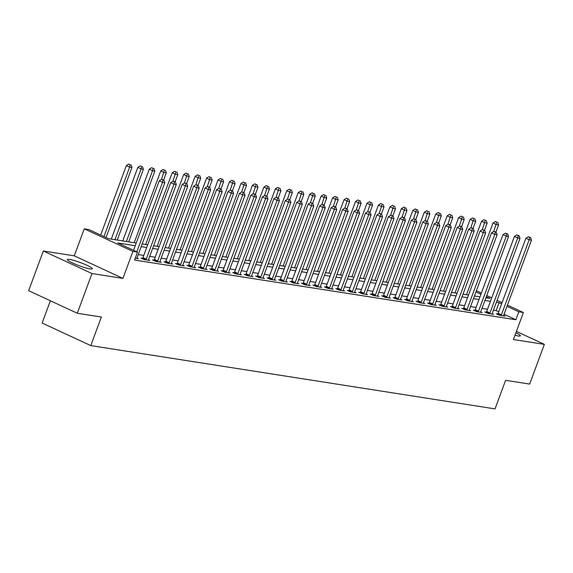 <?xml version="1.0" encoding="UTF-8"?>
<svg xmlns="http://www.w3.org/2000/svg" width="573" height="573" viewBox="0 0 573 573"><rect width="100%" height="100%" fill="white"/><g stroke="black" fill="none" stroke-linecap="round" stroke-linejoin="round"><path stroke-width="0.86" d="M514.991 335.255A13.315 1.69 20.3 0 0 518.135 335.95A13.315 1.69 20.3 0 0 520.37 335.814A13.315 1.69 20.3 0 0 515.922 332.741M69.555 259.419A13.315 1.69 20.3 0 0 67.32 259.555A13.315 1.69 20.3 0 0 75.786 264.411A13.315 1.69 20.3 0 0 90.068 268.923A13.315 1.69 20.3 0 0 92.296 268.794A13.315 1.69 20.3 0 0 83.837 263.931A13.315 1.69 20.3 0 0 69.555 259.419M50.381 300.768L42.137 323.05L90.792 345.605L495.029 408.893L505.601 380.307L529.66 384.075L544.35 344.373L516.409 331.423M90.792 345.605L101.364 317.019L77.305 313.252L28.65 290.697L43.34 250.995L91.988 273.543L122.93 278.392L132.915 251.389L84.26 228.835L88.844 229.558L108.569 238.697L136.231 243.031M122.93 278.392L74.275 255.837L43.34 250.995M74.275 255.837L84.26 228.835M77.305 313.252L91.988 273.543M135.242 245.702L117.773 242.966L137.499 252.106L134.562 260.049L515.879 319.748L504.047 314.269M498.689 311.784L496.154 310.609L493.439 310.186M487.501 309.255L481.979 308.389M476.048 307.457L470.519 306.598M464.588 305.667L459.059 304.8M453.128 303.869L447.606 303.01M441.676 302.078L436.146 301.212M430.216 300.288L424.686 299.421M418.756 298.49L413.233 297.623M407.296 296.699L401.773 295.833M395.843 294.902L390.313 294.035M384.383 293.111L378.853 292.244M372.923 291.313L367.4 290.447M361.47 289.523L355.94 288.656M350.01 287.725L344.48 286.858M338.55 285.934L333.028 285.067M327.09 284.136L321.568 283.277M315.637 282.346L310.108 281.479M304.177 280.548L298.648 279.688M292.717 278.757L287.195 277.891M281.264 276.96L275.735 276.1M269.804 275.169L264.275 274.302M258.344 273.378L252.822 272.512M246.884 271.581L241.362 270.714M235.431 269.79L229.902 268.923M223.971 267.992L218.442 267.125M212.511 266.201L206.989 265.335M201.059 264.404L195.529 263.537M189.599 262.613L184.069 261.746M178.139 260.815L172.616 259.949M166.679 259.025L161.156 258.158M155.226 257.227L149.696 256.367M143.766 255.436L138.236 254.57M135.228 258.237L138.394 258.731L136.976 258.072M142.555 258.373L141.065 258.144L144.353 259.662L149.854 260.529L148.428 259.863M154.015 260.171L152.525 259.934L155.813 261.46L161.314 262.319L159.888 261.66M165.475 261.961L163.985 261.732L167.273 263.251L172.774 264.117L171.348 263.451M176.935 263.759L175.438 263.523L178.726 265.048L184.227 265.908L182.801 265.249M188.388 265.55L186.898 265.32L190.186 266.839L195.687 267.698L194.261 267.039M199.848 267.347L198.358 267.111L201.646 268.637L207.147 269.496L205.721 268.837M211.308 269.138L209.818 268.902L213.106 270.427L218.6 271.287L217.181 270.628M222.761 270.936L221.271 270.7L224.559 272.225L230.06 273.085L228.634 272.426M234.221 272.727L232.731 272.49L236.019 274.016L241.52 274.875L240.094 274.216M245.681 274.517L244.191 274.288L247.479 275.814L252.98 276.673L251.554 276.014M257.141 276.315L255.644 276.079L258.932 277.604L264.432 278.464L263.007 277.805M268.594 278.106L267.104 277.876L270.392 279.402L275.892 280.261L274.467 279.603M280.054 279.903L278.564 279.667L281.852 281.193L287.352 282.052L285.927 281.393M291.514 281.694L290.024 281.465L293.312 282.983L298.805 283.85L297.38 283.184M302.967 283.492L301.477 283.255L304.764 284.781L310.265 285.641L308.84 284.982M314.427 285.282L312.937 285.053L316.224 286.572L321.725 287.438L320.3 286.772M325.887 287.08L324.397 286.844L327.684 288.369L333.185 289.229L331.76 288.57M337.347 288.871L335.85 288.642L339.137 290.16L344.638 291.027L343.213 290.361M348.799 290.669L347.31 290.432L350.597 291.958L356.098 292.817L354.673 292.158M360.259 292.459L358.77 292.23L362.057 293.748L367.558 294.608L366.133 293.949M371.719 294.257L370.23 294.021L373.517 295.546L379.011 296.406L377.586 295.747M383.172 296.048L381.682 295.811L384.97 297.337L390.471 298.196L389.046 297.537M394.632 297.845L393.142 297.609L396.43 299.135L401.931 299.994L400.506 299.335M406.092 299.636L404.602 299.4L407.89 300.925L413.391 301.785L411.966 301.126M417.552 301.427L416.055 301.197L419.343 302.723L424.844 303.583L423.418 302.924M429.005 303.224L427.515 302.988L430.803 304.514L436.304 305.373L434.878 304.714M440.465 305.015L438.975 304.786L442.263 306.311L447.764 307.171L446.338 306.512M451.925 306.813L450.435 306.576L453.723 308.102L459.217 308.962L457.791 308.303M463.378 308.603L461.888 308.374L465.176 309.893L470.677 310.759L469.251 310.093M474.838 310.401L473.348 310.165L476.636 311.691L482.137 312.55L480.711 311.891M486.298 312.192L484.808 311.963L488.096 313.481L493.597 314.348L492.171 313.682M497.758 313.99L496.261 313.753L499.549 315.279L505.049 316.138L503.624 315.479M507.427 305.123L523.4 312.529L513.415 339.524L544.35 344.373M523.4 312.529L518.816 311.812L506.983 306.326M515.879 319.748L518.816 311.812M137.499 252.106L132.915 251.389M476.385 290.733L481.377 293.047M486.735 295.532L491.727 297.845M497.078 300.331L502.07 302.644M485.904 297.774L489.886 298.404L486.291 296.735M480.933 294.25L475.941 291.936M142.161 243.962L147.691 244.821M153.621 245.753L159.151 246.619M165.081 247.543L170.604 248.41M176.541 249.341L182.064 250.208M187.994 251.132L193.524 251.998M199.454 252.929L204.984 253.796M210.914 254.72L216.436 255.587M222.367 256.518L227.896 257.384M233.827 258.308L239.356 259.175M245.287 260.106L250.809 260.973M256.747 261.897L262.269 262.763M268.2 263.695L273.729 264.554M279.66 265.485L285.189 266.352M291.12 267.283L296.642 268.143M302.573 269.074L308.102 269.94M314.033 270.871L319.562 271.731M325.493 272.662L331.015 273.529M336.953 274.453L342.475 275.319M348.405 276.25L353.935 277.117M359.865 278.041L365.395 278.908M371.325 279.839L376.848 280.706M382.778 281.63L388.308 282.496M394.238 283.427L399.768 284.294M405.698 285.218L411.221 286.085M417.158 287.016L422.681 287.875M428.611 288.806L434.141 289.673M440.071 290.604L445.601 291.464M451.531 292.395L457.053 293.261M462.984 294.193L468.513 295.052M474.444 295.983L479.973 296.85M501.626 303.84L499.09 302.666L496.376 302.243M490.438 301.312L484.916 300.445M478.985 299.521L473.456 298.655M467.525 297.724L462.003 296.857M456.065 295.933L450.543 295.066M444.612 294.135L439.083 293.276M433.152 292.345L427.623 291.478M421.692 290.547L416.17 289.687M410.232 288.756L404.71 287.89M398.779 286.958L393.25 286.099M387.319 285.168L381.797 284.301M375.859 283.377L370.337 282.51M364.407 281.579L358.877 280.713M352.947 279.789L347.417 278.922M341.487 277.991L335.964 277.124M330.027 276.2L324.504 275.334M318.574 274.403L313.044 273.536M307.114 272.612L301.591 271.745M295.654 270.814L290.131 269.947M284.201 269.024L278.671 268.157M272.741 267.226L267.211 266.366M261.281 265.435L255.759 264.568M249.821 263.637L244.299 262.778M238.368 261.847L232.839 260.98M226.908 260.049L221.386 259.189M215.448 258.258L209.926 257.392M203.995 256.468L198.466 255.601M192.535 254.67L187.006 253.803M181.075 252.879L175.553 252.013M169.615 251.081L164.093 250.215M158.162 249.291L152.633 248.424M146.702 247.493L141.18 246.626M496.154 310.609L499.09 302.666M136.84 251.805L162.524 182.364L164.816 182.723L137.083 257.685A1.705 0.902 114.9 0 0 136.933 258.287L136.904 258.502M133.552 250.279L159.237 180.839L162.524 182.364L162.99 179.951L163.907 180.094L161.672 179.342L162.99 179.951M161.672 179.342L159.237 180.839M164.816 182.723L163.907 180.094M106.034 237.523L131.94 167.488L129.648 167.13L126.361 165.604L100.676 235.037M130.114 164.716L128.803 164.107L130.114 164.716L129.648 167.13L103.964 236.563M131.031 164.859L131.94 167.488M126.361 165.604L128.803 164.107M145.843 259.898L145.965 259.705A1.705 0.902 114.9 0 0 146.251 259.125L173.984 184.162L176.276 184.52L148.543 259.483A1.705 0.902 114.9 0 0 148.393 260.085L148.364 260.292M142.333 258.731L142.677 258.179A1.705 0.902 114.9 0 0 142.964 257.599L170.697 182.637L173.984 184.162L174.45 181.748L175.367 181.892L173.132 181.14L174.45 181.748M173.132 181.14L170.697 182.637M176.276 184.52L175.367 181.892M157.303 261.689L157.425 261.496A1.705 0.902 114.9 0 0 157.711 260.916L185.437 185.953L187.729 186.311L160.003 261.274A1.705 0.902 114.9 0 0 159.846 261.875L159.824 262.09M153.793 260.522L154.137 259.977A1.705 0.902 114.9 0 0 154.424 259.39L182.15 184.427L185.437 185.953L185.903 183.539L186.819 183.682L184.592 182.93L185.903 183.539M184.592 182.93L182.15 184.427M187.729 186.311L186.819 183.682M168.763 263.487L168.885 263.294A1.705 0.902 114.9 0 0 169.171 262.713L196.897 187.751L199.189 188.109L171.463 263.071A1.705 0.902 114.9 0 0 171.306 263.673L171.277 263.881M165.253 262.319L165.597 261.768A1.705 0.902 114.9 0 0 165.883 261.188L193.61 186.225L196.897 187.751L197.363 185.337L198.279 185.48L196.045 184.721L197.363 185.337M196.045 184.721L193.61 186.225M199.189 188.109L198.279 185.48M117.221 240.051L143.4 169.279L141.108 168.92L137.821 167.395L111.291 239.127M141.574 166.507L140.256 165.898L141.574 166.507L141.108 168.92L114.929 239.693M142.491 166.65L143.4 169.279M137.821 167.395L140.256 165.898M128.681 241.849L154.86 171.076L152.568 170.718L149.281 169.193L122.744 240.918M153.034 168.304L151.716 167.696L153.034 168.304L152.568 170.718L126.389 241.491M153.951 168.448L154.86 171.076M149.281 169.193L151.716 167.696M163.685 179.994L166.313 172.867L164.021 172.509L160.734 170.983L134.204 242.716M164.487 170.095L163.176 169.486L164.487 170.095L161.443 179.485M165.404 170.238L166.313 172.867M160.734 170.983L163.176 169.486M180.223 265.278L180.337 265.084A1.705 0.902 114.9 0 0 180.624 264.504L208.357 189.541L210.649 189.899L182.916 264.862A1.705 0.902 114.9 0 0 182.766 265.464L182.737 265.671M176.713 264.11L177.057 263.566A1.705 0.902 114.9 0 0 177.336 262.978L205.07 188.016L208.357 189.541L208.823 187.127L209.739 187.271L207.505 186.519L208.823 187.127M207.505 186.519L205.07 188.016M210.649 189.899L209.739 187.271M175.137 181.784L177.773 174.665L175.481 174.307L172.194 172.781L145.664 244.506M175.947 171.893L174.629 171.277L175.947 171.893L172.903 181.276M176.864 172.036L177.773 174.665M172.194 172.781L174.629 171.277M191.676 267.075L191.797 266.882A1.705 0.902 114.9 0 0 192.084 266.295L219.817 191.339L222.102 191.697L194.376 266.66A1.705 0.902 114.9 0 0 194.226 267.262L194.197 267.469M188.166 265.908L188.51 265.356A1.705 0.902 114.9 0 0 188.796 264.776L216.53 189.813L219.817 191.339L220.276 188.918L221.192 189.069L218.965 188.309L220.276 188.918M218.965 188.309L216.53 189.813M222.102 191.697L221.192 189.069M203.136 268.866L203.257 268.673A1.705 0.902 114.9 0 0 203.544 268.092L231.27 193.13L233.562 193.488L205.836 268.451A1.705 0.902 114.9 0 0 205.678 269.052L205.65 269.26M199.626 267.698L199.97 267.154A1.705 0.902 114.9 0 0 200.256 266.567L227.982 191.604L231.27 193.13L231.736 190.716L232.652 190.859L230.425 190.107L231.736 190.716M230.425 190.107L227.982 191.604M233.562 193.488L232.652 190.859M214.596 270.664L214.717 270.47A1.705 0.902 114.9 0 0 214.997 269.883L242.73 194.92L245.022 195.286L217.289 270.241A1.705 0.902 114.9 0 0 217.138 270.85L217.11 271.058M211.086 269.496L211.43 268.945A1.705 0.902 114.9 0 0 211.716 268.365L239.442 193.402L242.73 194.92L243.196 192.507L244.112 192.65L241.878 191.898L243.196 192.507M241.878 191.898L239.442 193.402M245.022 195.286L244.112 192.65M226.049 272.454L226.17 272.261A1.705 0.902 114.9 0 0 226.457 271.681L254.19 196.718L256.482 197.076L228.749 272.039A1.705 0.902 114.9 0 0 228.598 272.641L228.57 272.848M222.539 271.287L222.883 270.735A1.705 0.902 114.9 0 0 223.169 270.155L250.902 195.192L254.19 196.718L254.656 194.304L255.572 194.448L253.338 193.695L254.656 194.304M253.338 193.695L250.902 195.192M256.482 197.076L255.572 194.448M237.509 274.252L237.63 274.059A1.705 0.902 114.9 0 0 237.917 273.471L265.643 198.509L267.935 198.867L240.209 273.83A1.705 0.902 114.9 0 0 240.051 274.438L240.03 274.646M233.999 273.085L234.343 272.533A1.705 0.902 114.9 0 0 234.629 271.953L262.355 196.99L265.643 198.509L266.108 196.095L267.025 196.238L264.798 195.486L266.108 196.095M264.798 195.486L262.355 196.99M267.935 198.867L267.025 196.238M186.597 183.582L189.233 176.455L186.941 176.097L183.654 174.572L157.124 246.297M187.407 173.683L186.089 173.075L187.407 173.683L184.363 183.073M188.324 173.827L189.233 176.455M183.654 174.572L186.089 173.075M198.057 185.373L200.693 178.253L198.401 177.895L195.114 176.369L168.577 248.095M198.86 175.474L197.549 174.865L198.86 175.474L195.816 184.864M199.776 175.625L200.693 178.253M195.114 176.369L197.549 174.865M209.51 187.17L212.146 180.044L209.854 179.686L206.566 178.16L180.037 249.885M210.32 177.272L209.009 176.663L210.32 177.272L207.276 186.662M211.236 177.415L212.146 180.044M206.566 178.16L209.009 176.663M220.97 188.961L223.606 181.842L221.314 181.476L218.026 179.958L191.497 251.683M221.78 179.062L220.462 178.454L221.78 179.062L218.736 188.453M222.696 179.206L223.606 181.842M218.026 179.958L220.462 178.454M232.43 190.752L235.066 183.632L232.774 183.274L229.487 181.748L202.949 253.474M233.24 180.86L231.922 180.251L233.24 180.86L230.196 190.25M234.156 181.004L235.066 183.632M229.487 181.748L231.922 180.251M248.969 276.043L249.09 275.849A1.705 0.902 114.9 0 0 249.377 275.269L277.103 200.306L279.395 200.665L251.669 275.627A1.705 0.902 114.9 0 0 251.511 276.229L251.483 276.437M245.459 274.875L245.803 274.324A1.705 0.902 114.9 0 0 246.089 273.744L273.815 198.781L277.103 200.306L277.568 197.893L278.485 198.036L276.25 197.284L277.568 197.893M276.25 197.284L273.815 198.781M279.395 200.665L278.485 198.036M243.89 192.549L246.519 185.423L244.227 185.065L240.939 183.546L214.409 255.272M244.692 182.651L243.382 182.042L244.692 182.651L241.648 192.041M245.609 182.794L246.519 185.423M240.939 183.546L243.382 182.042M260.429 277.841L260.543 277.647A1.705 0.902 114.9 0 0 260.83 277.06L288.563 202.097L290.855 202.455L263.122 277.418A1.705 0.902 114.9 0 0 262.971 278.027L262.943 278.234M256.919 276.666L257.263 276.122A1.705 0.902 114.9 0 0 257.542 275.541L285.275 200.579L288.563 202.097L289.028 199.683L289.945 199.827L287.71 199.075L289.028 199.683M287.71 199.075L285.275 200.579M290.855 202.455L289.945 199.827M255.343 194.34L257.979 187.221L255.687 186.862L252.399 185.337L225.869 257.062M256.152 184.449L254.835 183.84L256.152 184.449L253.108 193.832M257.069 184.592L257.979 187.221M252.399 185.337L254.835 183.84M271.881 279.631L272.003 279.438A1.705 0.902 114.9 0 0 272.29 278.858L300.023 203.895L302.308 204.253L274.582 279.216A1.705 0.902 114.9 0 0 274.431 279.817L274.403 280.025M268.372 278.464L268.716 277.912A1.705 0.902 114.9 0 0 269.002 277.332L296.735 202.369L300.023 203.895L300.481 201.481L301.398 201.624L299.17 200.872L300.481 201.481M299.17 200.872L296.735 202.369M302.308 204.253L301.398 201.624M266.803 196.138L269.439 189.011L267.147 188.653L263.859 187.135L237.329 258.86M267.612 186.239L266.295 185.631L267.612 186.239L264.568 195.629M268.529 186.383L269.439 189.011M263.859 187.135L266.295 185.631M283.341 281.429L283.463 281.236A1.705 0.902 114.9 0 0 283.75 280.648L311.476 205.686L313.768 206.044L286.042 281.006A1.705 0.902 114.9 0 0 285.884 281.615L285.855 281.823M279.832 280.254L280.176 279.71A1.705 0.902 114.9 0 0 280.462 279.123L308.188 204.167L311.476 205.686L311.941 203.272L312.858 203.415L310.63 202.663L311.941 203.272M310.63 202.663L308.188 204.167M313.768 206.044L312.858 203.415M278.263 197.929L280.899 190.809L278.607 190.451L275.319 188.925L248.782 260.651M279.065 188.037L277.755 187.428L279.065 188.037L276.021 197.42M279.982 188.18L280.899 190.809M275.319 188.925L277.755 187.428M294.801 283.22L294.923 283.026A1.705 0.902 114.9 0 0 295.202 282.446L322.936 207.483L325.228 207.841L297.494 282.804A1.705 0.902 114.9 0 0 297.344 283.406L297.315 283.614M291.292 282.052L291.636 281.501A1.705 0.902 114.9 0 0 291.922 280.92L319.648 205.958L322.936 207.483L323.401 205.07L324.318 205.213L322.083 204.461L323.401 205.07M322.083 204.461L319.648 205.958M325.228 207.841L324.318 205.213M289.716 199.726L292.352 192.6L290.06 192.242L286.772 190.723L260.242 262.448M290.525 189.828L289.215 189.219L290.525 189.828L287.481 199.218M291.442 189.971L292.352 192.6M286.772 190.723L289.215 189.219M306.254 285.017L306.376 284.817A1.705 0.902 114.9 0 0 306.662 284.237L334.396 209.274L336.688 209.632L308.954 284.595A1.705 0.902 114.9 0 0 308.804 285.196L308.775 285.411M302.745 283.843L303.088 283.298A1.705 0.902 114.9 0 0 303.375 282.711L331.108 207.748L334.396 209.274L334.861 206.86L335.778 207.003L333.543 206.251L334.861 206.86M333.543 206.251L331.108 207.748M336.688 209.632L335.778 207.003M301.176 201.517L303.812 194.397L301.52 194.039L298.232 192.514L271.702 264.239M301.985 191.626L300.667 191.017L301.985 191.626L298.941 201.008M302.902 191.769L303.812 194.397M298.232 192.514L300.667 191.017M317.714 286.808L317.836 286.615A1.705 0.902 114.9 0 0 318.122 286.034L345.848 211.072L348.14 211.43L320.414 286.393A1.705 0.902 114.9 0 0 320.257 286.994L320.235 287.202M314.205 285.641L314.548 285.089A1.705 0.902 114.9 0 0 314.835 284.509L342.561 209.546L345.848 211.072L346.314 208.658L347.231 208.801L345.003 208.049L346.314 208.658M345.003 208.049L342.561 209.546M348.14 211.43L347.231 208.801M329.174 288.599L329.296 288.405A1.705 0.902 114.9 0 0 329.582 287.825L357.308 212.862L359.6 213.22L331.874 288.183A1.705 0.902 114.9 0 0 331.717 288.785L331.688 288.993M325.665 287.431L326.008 286.887A1.705 0.902 114.9 0 0 326.295 286.299L354.021 211.337L357.308 212.862L357.774 210.449L358.691 210.592L356.456 209.84L357.774 210.449M356.456 209.84L354.021 211.337M359.6 213.22L358.691 210.592M340.634 290.396L340.749 290.203A1.705 0.902 114.9 0 0 341.035 289.623L368.768 214.66L371.06 215.018L343.327 289.981A1.705 0.902 114.9 0 0 343.177 290.583L343.148 290.79M337.125 289.229L337.468 288.677A1.705 0.902 114.9 0 0 337.748 288.097L365.481 213.135L368.768 214.66L369.234 212.246L370.151 212.39L367.916 211.63L369.234 212.246M367.916 211.63L365.481 213.135M371.06 215.018L370.151 212.39M352.087 292.187L352.209 291.994A1.705 0.902 114.9 0 0 352.495 291.413L380.228 216.451L382.513 216.809L354.787 291.772A1.705 0.902 114.9 0 0 354.637 292.373L354.608 292.581M348.577 291.02L348.921 290.475A1.705 0.902 114.9 0 0 349.208 289.888L376.941 214.925L380.228 216.451L380.687 214.037L381.604 214.18L379.376 213.428L380.687 214.037M379.376 213.428L376.941 214.925M382.513 216.809L381.604 214.18M363.547 293.985L363.669 293.791A1.705 0.902 114.9 0 0 363.955 293.204L391.681 218.249L393.973 218.607L366.247 293.569A1.705 0.902 114.9 0 0 366.09 294.171L366.061 294.379M360.037 292.817L360.381 292.266A1.705 0.902 114.9 0 0 360.668 291.686L388.394 216.723L391.681 218.249L392.147 215.828L393.064 215.978L390.836 215.219L392.147 215.828M390.836 215.219L388.394 216.723M393.973 218.607L393.064 215.978M375.007 295.775L375.129 295.582A1.705 0.902 114.9 0 0 375.408 295.002L403.141 220.039L405.433 220.397L377.7 295.36A1.705 0.902 114.9 0 0 377.55 295.962L377.521 296.169M371.497 294.608L371.841 294.064A1.705 0.902 114.9 0 0 372.128 293.476L399.854 218.514L403.141 220.039L403.607 217.625L404.524 217.769L402.289 217.017L403.607 217.625M402.289 217.017L399.854 218.514M405.433 220.397L404.524 217.769M386.46 297.573L386.582 297.38A1.705 0.902 114.9 0 0 386.868 296.793L414.601 221.83L416.893 222.195L389.16 297.151A1.705 0.902 114.9 0 0 389.01 297.759L388.981 297.967M382.95 296.406L383.294 295.854A1.705 0.902 114.9 0 0 383.581 295.274L411.314 220.311L414.601 221.83L415.067 219.416L415.984 219.559L413.749 218.807L415.067 219.416M413.749 218.807L411.314 220.311M416.893 222.195L415.984 219.559M397.92 299.364L398.042 299.17A1.705 0.902 114.9 0 0 398.328 298.59L426.054 223.628L428.346 223.986L400.62 298.948A1.705 0.902 114.9 0 0 400.463 299.55L400.441 299.758M394.41 298.196L394.754 297.645A1.705 0.902 114.9 0 0 395.041 297.065L422.767 222.102L426.054 223.628L426.52 221.214L427.437 221.357L425.209 220.605L426.52 221.214M425.209 220.605L422.767 222.102M428.346 223.986L427.437 221.357M409.38 301.162L409.502 300.968A1.705 0.902 114.9 0 0 409.788 300.381L437.514 225.418L439.806 225.776L412.08 300.739A1.705 0.902 114.9 0 0 411.923 301.348L411.894 301.556M405.87 299.994L406.214 299.443A1.705 0.902 114.9 0 0 406.501 298.862L434.227 223.9L437.514 225.418L437.98 223.004L438.897 223.148L436.662 222.396L437.98 223.004M436.662 222.396L434.227 223.9M439.806 225.776L438.897 223.148M312.636 203.315L315.272 196.188L312.98 195.83L309.692 194.304L283.155 266.037M313.445 193.416L312.127 192.807L313.445 193.416L310.401 202.806M314.362 193.559L315.272 196.188M309.692 194.304L312.127 192.807M324.096 205.105L326.725 197.986L324.433 197.628L321.145 196.102L294.615 267.827M324.898 195.214L323.587 194.605L324.898 195.214L321.854 204.597M325.815 195.357L326.725 197.986M321.145 196.102L323.587 194.605M335.549 206.903L338.185 199.776L335.893 199.418L332.605 197.893L306.075 269.625M336.358 197.005L335.04 196.396L336.358 197.005L333.314 206.395M337.275 197.148L338.185 199.776M332.605 197.893L335.04 196.396M347.009 208.694L349.645 201.574L347.353 201.216L344.065 199.691L317.535 271.416M347.818 198.802L346.5 198.186L347.818 198.802L344.774 208.185M348.735 198.946L349.645 201.574M344.065 199.691L346.5 198.186M358.469 210.492L361.105 203.365L358.813 203.007L355.525 201.481L328.988 273.206M359.271 200.593L357.96 199.984L359.271 200.593L356.227 209.983M360.188 200.736L361.105 203.365M355.525 201.481L357.96 199.984M369.922 212.282L372.557 205.163L370.265 204.805L366.978 203.279L340.448 275.004M370.731 202.384L369.42 201.775L370.731 202.384L367.687 211.774M371.648 202.534L372.557 205.163M366.978 203.279L369.42 201.775M381.382 214.08L384.017 206.953L381.725 206.595L378.438 205.07L351.908 276.795M382.191 204.181L380.873 203.573L382.191 204.181L379.147 213.571M383.108 204.325L384.017 206.953M378.438 205.07L380.873 203.573M392.842 215.871L395.477 208.751L393.185 208.386L389.898 206.867L363.361 278.593M393.651 205.972L392.333 205.363L393.651 205.972L390.607 215.362M394.568 206.115L395.477 208.751M389.898 206.867L392.333 205.363M404.302 217.661L406.93 210.542L404.638 210.184L401.351 208.658L374.821 280.383M405.104 207.77L403.793 207.161L405.104 207.77L402.06 217.16M406.021 207.913L406.93 210.542M401.351 208.658L403.793 207.161M420.84 302.952L420.954 302.759A1.705 0.902 114.9 0 0 421.241 302.179L448.974 227.216L451.266 227.574L423.533 302.537A1.705 0.902 114.9 0 0 423.383 303.138L423.354 303.346M417.33 301.785L417.674 301.233A1.705 0.902 114.9 0 0 417.953 300.653L445.687 225.69L448.974 227.216L449.44 224.802L450.357 224.945L448.122 224.193L449.44 224.802M448.122 224.193L445.687 225.69M451.266 227.574L450.357 224.945M415.754 219.459L418.39 212.332L416.098 211.974L412.811 210.456L386.281 282.181M416.564 209.56L415.246 208.952L416.564 209.56L413.52 218.95M417.481 209.704L418.39 212.332M412.811 210.456L415.246 208.952M432.293 304.75L432.414 304.557A1.705 0.902 114.9 0 0 432.701 303.969L460.434 229.007L462.719 229.365L434.993 304.327A1.705 0.902 114.9 0 0 434.843 304.936L434.814 305.144M428.783 303.575L429.127 303.031A1.705 0.902 114.9 0 0 429.413 302.451L457.147 227.488L460.434 229.007L460.893 226.593L461.809 226.736L459.582 225.984L460.893 226.593M459.582 225.984L457.147 227.488M462.719 229.365L461.809 226.736M427.214 221.25L429.85 214.13L427.558 213.772L424.271 212.246L397.741 283.972M428.024 211.358L426.706 210.749L428.024 211.358L424.98 220.741M428.941 211.501L429.85 214.13M424.271 212.246L426.706 210.749M443.753 306.541L443.874 306.347A1.705 0.902 114.9 0 0 444.161 305.767L471.887 230.804L474.179 231.163L446.453 306.125A1.705 0.902 114.9 0 0 446.295 306.727L446.267 306.935M440.243 305.373L440.587 304.822A1.705 0.902 114.9 0 0 440.873 304.242L468.599 229.279L471.887 230.804L472.353 228.391L473.269 228.534L471.042 227.782L472.353 228.391M471.042 227.782L468.599 229.279M474.179 231.163L473.269 228.534M438.674 223.047L441.31 215.921L439.018 215.563L435.731 214.044L409.194 285.769M439.477 213.149L438.166 212.54L439.477 213.149L436.433 222.539M440.393 213.292L441.31 215.921M435.731 214.044L438.166 212.54M455.213 308.338L455.334 308.145A1.705 0.902 114.9 0 0 455.614 307.558L483.347 232.595L485.639 232.953L457.906 307.916A1.705 0.902 114.9 0 0 457.755 308.518L457.727 308.732M451.703 307.164L452.047 306.619A1.705 0.902 114.9 0 0 452.333 306.032L480.059 231.077L483.347 232.595L483.813 230.181L484.729 230.325L482.495 229.572L483.813 230.181M482.495 229.572L480.059 231.077M485.639 232.953L484.729 230.325M450.127 224.838L452.763 217.719L450.471 217.36L447.184 215.835L420.654 287.56M450.937 214.947L449.626 214.338L450.937 214.947L447.893 224.329M451.853 215.09L452.763 217.719M447.184 215.835L449.626 214.338M466.666 310.129L466.787 309.936A1.705 0.902 114.9 0 0 467.074 309.356L494.807 234.393L497.099 234.751L469.366 309.714A1.705 0.902 114.9 0 0 469.215 310.315L469.187 310.523M463.156 308.962L463.5 308.41A1.705 0.902 114.9 0 0 463.786 307.83L491.519 232.867L494.807 234.393L495.273 231.979L496.189 232.122L493.955 231.37L495.273 231.979M493.955 231.37L491.519 232.867M497.099 234.751L496.189 232.122M461.587 226.636L464.223 219.509L461.931 219.151L458.644 217.625L432.114 289.358M462.397 216.737L461.079 216.128L462.397 216.737L459.353 226.127M463.313 216.881L464.223 219.509M458.644 217.625L461.079 216.128M478.126 311.927L478.247 311.726A1.705 0.902 114.9 0 0 478.534 311.146L506.26 236.183L508.552 236.542L480.826 311.504A1.705 0.902 114.9 0 0 480.668 312.106L480.647 312.321M474.616 310.752L474.96 310.208A1.705 0.902 114.9 0 0 475.246 309.621L502.972 234.658L506.26 236.183L506.725 233.77L507.642 233.913L505.415 233.161L506.725 233.77M505.415 233.161L502.972 234.658M508.552 236.542L507.642 233.913M473.047 228.426L475.683 221.307L473.391 220.949L470.104 219.423L443.566 291.148M473.857 218.535L472.539 217.926L473.857 218.535L470.813 227.918M474.773 218.678L475.683 221.307M470.104 219.423L472.539 217.926M489.586 313.718L489.707 313.524A1.705 0.902 114.9 0 0 489.994 312.944L517.72 237.981L520.012 238.339L492.286 313.302A1.705 0.902 114.9 0 0 492.128 313.904L492.1 314.111M486.076 312.55L486.42 311.999A1.705 0.902 114.9 0 0 486.706 311.418L514.432 236.456L517.72 237.981L518.185 235.567L519.102 235.711L516.867 234.951L518.185 235.567M516.867 234.951L514.432 236.456M520.012 238.339L519.102 235.711M484.507 230.224L487.136 223.098L484.844 222.739L481.556 221.214L455.026 292.946M485.31 220.326L483.999 219.717L485.31 220.326L482.265 229.716M486.226 220.469L487.136 223.098M481.556 221.214L483.999 219.717M501.046 315.508L501.16 315.315A1.705 0.902 114.9 0 0 501.447 314.735L529.18 239.772L531.472 240.13L503.739 315.093A1.705 0.902 114.9 0 0 503.588 315.694L503.56 315.902M497.536 314.341L497.88 313.796A1.705 0.902 114.9 0 0 498.159 313.209L525.892 238.246L529.18 239.772L529.645 237.358L530.562 237.501L528.327 236.749L529.645 237.358M528.327 236.749L525.892 238.246M531.472 240.13L530.562 237.501M495.96 232.015L498.596 224.895L496.304 224.537L493.016 223.012L466.486 294.737M496.77 222.123L495.452 221.507L496.77 222.123L493.725 231.506M497.686 222.267L498.596 224.895M493.016 223.012L495.452 221.507M145.965 259.705L142.677 258.179M146.251 259.125L142.964 257.599M157.425 261.496L154.137 259.977M157.711 260.916L154.424 259.39M168.885 263.294L165.597 261.768M169.171 262.713L165.883 261.188M180.337 265.084L177.057 263.566M180.624 264.504L177.336 262.978M191.797 266.882L188.51 265.356M192.084 266.295L188.796 264.776M203.257 268.673L199.97 267.154M203.544 268.092L200.256 266.567M214.717 270.47L211.43 268.945M214.997 269.883L211.716 268.365M226.17 272.261L222.883 270.735M226.457 271.681L223.169 270.155M237.63 274.059L234.343 272.533M237.917 273.471L234.629 271.953M249.09 275.849L245.803 274.324M249.377 275.269L246.089 273.744M260.543 277.647L257.263 276.122M260.83 277.06L257.542 275.541M272.003 279.438L268.716 277.912M272.29 278.858L269.002 277.332M283.463 281.236L280.176 279.71M283.75 280.648L280.462 279.123M294.923 283.026L291.636 281.501M295.202 282.446L291.922 280.92M306.376 284.817L303.088 283.298M306.662 284.237L303.375 282.711M317.836 286.615L314.548 285.089M318.122 286.034L314.835 284.509M329.296 288.405L326.008 286.887M329.582 287.825L326.295 286.299M340.749 290.203L337.468 288.677M341.035 289.623L337.748 288.097M352.209 291.994L348.921 290.475M352.495 291.413L349.208 289.888M363.669 293.791L360.381 292.266M363.955 293.204L360.668 291.686M375.129 295.582L371.841 294.064M375.408 295.002L372.128 293.476M386.582 297.38L383.294 295.854M386.868 296.793L383.581 295.274M398.042 299.17L394.754 297.645M398.328 298.59L395.041 297.065M409.502 300.968L406.214 299.443M409.788 300.381L406.501 298.862M420.954 302.759L417.674 301.233M421.241 302.179L417.953 300.653M432.414 304.557L429.127 303.031M432.701 303.969L429.413 302.451M443.874 306.347L440.587 304.822M444.161 305.767L440.873 304.242M455.334 308.145L452.047 306.619M455.614 307.558L452.333 306.032M466.787 309.936L463.5 308.41M467.074 309.356L463.786 307.83M478.247 311.726L474.96 310.208M478.534 311.146L475.246 309.621M489.707 313.524L486.42 311.999M489.994 312.944L486.706 311.418M501.16 315.315L497.88 313.796M501.447 314.735L498.159 313.209"/></g></svg>
